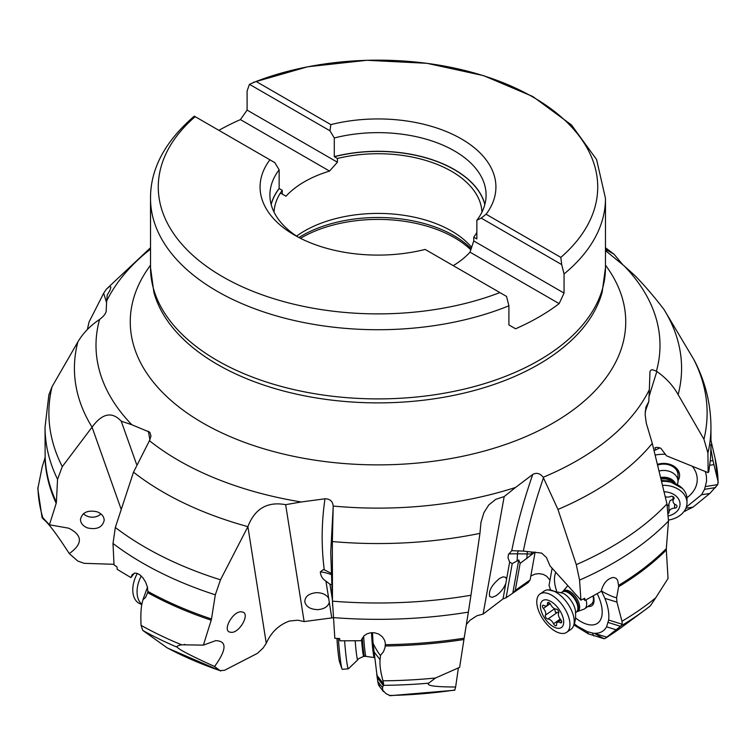 <?xml version="1.0" encoding="UTF-8"?>
<svg xmlns="http://www.w3.org/2000/svg" width="756" height="756" viewBox="0 0 756 756"><rect width="100%" height="100%" fill="white"/><g stroke="black" fill="none" stroke-linecap="round" stroke-linejoin="round"><path stroke-width="1.13" d="M530.835 575.987L535.153 574.069L539.075 573.653L543.129 574.352L546.701 576.252L549.99 580.145M150.52 249.093A282.007 162.814 0 0 0 106.653 300.992L106.171 311.255C105.66 313.825 103.468 316.556 99.584 319.448A282.007 162.814 0 0 0 131.837 424.749L149.82 432.243L150.992 435.957L149.442 440.691A282.007 162.814 0 0 0 301.228 501.975L325.004 498.79C329.928 498.809 332.659 501.228 333.198 506.057A282.007 162.814 0 0 0 515.583 487.44L532.734 474.456C536.58 472.377 540.067 473.313 543.195 477.272A282.007 162.814 0 0 0 577.404 460.442A282.007 162.814 0 0 0 577.49 460.395A282.007 162.814 0 0 0 649.347 389.642L649.98 371.394L651.114 369.996L652.522 369.731L656.416 371.187A282.007 162.814 0 0 0 624.163 265.885L605.48 250.605M605.48 249.65L606.558 249.943A282.007 162.814 0 0 0 605.48 249.093M622.5 264.383L614.061 254.224L606.558 249.943M106.653 300.992L107.21 295.01L110.102 290.068L110.858 287.015L109.714 286.335L106.369 289.179L103.657 293.262L89.028 322.047L87.384 329.521M106.549 302.58L103.657 293.262M147.675 592.657L147.855 591.419A332.952 192.222 0 0 0 211.491 618.975L211.207 620.194A333.084 192.307 180 0 1 147.675 592.657L145.521 597.505L142.931 599.735L141.977 603.751C140.909 608.646 140.607 615.838 141.06 625.344A340.105 196.352 0 0 0 181.648 644.802L179.522 645.255C176.989 646.125 176.261 646.815 177.367 647.306C178.983 649.565 191.391 655.972 214.6 666.499L220.024 670.619L224.523 670.307L257.418 653.354L263.107 648.043L266.263 643.309C271.12 632.29 278.86 624.872 289.482 621.035L297.703 620.213L304.139 621.574L333.16 617.728M466.376 624.437L470.137 620.175L476.941 615.753L483.103 614.099L503.042 598.894L506.114 597.741L528.227 582.574L530.126 579.937L535.068 552.371M481.194 218.097L476.856 220.279L476.856 238.934L473.747 237.204L473.747 240.947L470.024 252.173L559.157 303.628L564.052 293.082L564.052 273.965L561.699 264.581L481.194 218.097L486.089 214.241A117.917 68.078 0 0 0 461.377 138.887A117.917 68.078 0 0 0 330.854 124.617L256.114 81.468L249.452 84.313L247.099 90.975L247.099 110.093L240.417 119.609L329.55 171.073A103.997 60.045 0 0 0 304.46 181.742A103.997 60.045 0 0 0 285.976 196.229L282.253 194.075L282.253 190.332L279.144 188.461L279.144 169.807A108.089 62.408 0 0 0 269.911 195.048A108.089 62.408 0 0 0 298.242 237.167M559.157 303.628A227.48 131.336 180 0 1 538.858 317.066A227.48 131.336 180 0 1 515.583 328.784L508.901 324.929L508.901 305.802A227.48 131.336 180 0 1 216.792 291.051A227.48 131.336 180 0 1 150.52 198.393L150.52 267.567A227.48 131.336 0 0 0 290.947 388.905A227.48 131.336 0 0 0 538.858 360.432A227.48 131.336 0 0 0 538.943 360.385A227.48 131.336 0 0 0 605.48 267.567L602.154 292.241A226.913 131.005 0 0 1 538.537 364.458A226.913 131.005 0 0 1 538.452 364.515A226.913 131.005 0 0 1 307.777 396.446A226.913 131.005 0 0 1 153.846 292.241L150.52 267.567M218.881 130.344A227.48 131.336 180 0 1 240.417 119.609M256.114 81.468A219.731 126.866 180 0 1 533.717 97.515A219.731 126.866 180 0 1 560.829 257.39L561.699 264.581M560.829 257.39L486.089 214.241M330.854 124.617L329.966 130.788L249.452 84.313M476.856 220.279A108.089 62.408 0 0 0 486.089 195.048A108.089 62.408 0 0 0 334.294 137.97L329.966 130.788M473.747 240.947L564.052 293.082M453.241 265.649A103.997 60.045 0 0 0 470.024 252.173M506.548 296.428L499.886 292.581A219.731 126.866 180 0 1 222.283 276.526A219.731 126.866 180 0 1 195.171 116.651L194.301 116.15M506.548 296.418L508.901 305.802M499.886 292.581L425.146 249.423A117.917 68.078 0 0 1 294.623 235.163A117.917 68.078 0 0 1 269.911 159.809L195.171 116.651M279.144 169.807L274.806 162.634L269.911 159.809M280.41 193.016L285.976 196.229M329.55 171.073L337.403 162.228L337.403 158.486L334.294 156.624L334.294 137.97M247.099 110.093L337.403 162.228M473.747 237.204A103.997 60.045 0 0 0 476.856 232.404M481.959 212.134A103.997 60.045 0 0 0 337.403 158.486M296.588 236.099A103.997 60.045 180 0 1 304.46 231.005A103.997 60.045 180 0 1 471.687 247.392M282.253 190.332A103.997 60.045 0 0 0 274.041 212.134M148.318 431.185L149.943 439.794M131.837 424.749L121.215 421.177C112.02 411.264 102.296 413.248 92.052 427.14A303.581 175.269 180 0 1 77.868 341.929C82.943 333.311 90.04 325.912 99.159 319.741L99.584 319.448M136.571 464.316L121.215 421.177M121.083 509.053L92.052 427.14M649.347 389.642L648.79 401.653L645.898 407.106L645.142 414.505L646.285 423.19L652.286 443.394A303.581 175.269 180 0 1 592.751 492.165A303.581 175.269 180 0 1 592.666 492.213A303.581 175.269 180 0 1 557.956 509.44L543.195 477.272M645.17 411.718L648.79 401.653M532.734 474.456C523.492 501.237 516.499 526.639 511.765 550.67L523.35 551.105L541.617 553.08L546.465 557.541L550.018 565.904L580.91 600.141L579.568 580.107L576.28 564.637A329.115 190.011 0 0 0 610.716 547.344A329.115 190.011 0 0 0 610.81 547.287A329.115 190.011 0 0 0 666.972 503.921L652.286 443.394M550.519 589.831L549.036 585.465L552.116 568.238M530.126 579.937L515.28 590.398L512.804 593.205M535.135 551.993L520.128 563.371L518.748 559.95L512.795 593.186M520.128 563.371L515.28 590.398M518.748 559.95L512.228 563.636L506.114 597.741M505.811 583.452L506.558 579.304L505.679 577.31L502.976 576.856L499.697 578.34C491.683 584.993 488.357 591.069 489.727 596.56L492.203 597.353L495.964 595.785C500.406 592.647 503.694 588.537 505.811 583.452L503.042 598.894M512.228 563.636L509.648 562.086L507.994 557.72L508.467 554.488L511.765 550.67M515.583 487.44L504.176 496.588L495.756 499.338L488.83 504.895L483.897 512.672L480.967 522.377L479.947 533.367A303.581 175.269 180 0 1 332.356 541.561L333.198 506.057M483.103 614.099L504.176 496.588M390.153 695.652L386.004 693.639L382.697 690.171L382.536 687.658L383.632 684.019L382.98 680.816C380.58 671.999 379.606 664.959 380.051 659.704L380.523 655.348L383.424 651.804L385.002 647.656L385.38 643.658L384.7 640.464L382.3 636.684L378.586 634L374.409 632.753L370.449 632.8L366.981 633.849L364.108 635.758L361.103 640.719L339.916 640.823L339.633 638.537L334.832 638.338L332.47 601.162A329.115 190.011 0 0 0 470.96 595.255L479.947 533.367M331.875 584.568L329.956 584.246L332.404 599.716M329.304 602.371L328.652 598.251C326.28 594.518 322.141 592.666 316.244 592.676C308.769 593.526 304.951 596.569 304.8 601.785C306.114 606.841 310.499 609.449 317.936 609.629C324.211 609.053 328 606.633 329.304 602.371L331.742 617.737M301.228 501.975L285.645 504.668C267.378 501.322 254.8 508.646 247.892 526.639A303.581 175.269 180 0 1 133.5 472.169L149.442 440.691M304.139 621.574L285.645 504.668M329.956 584.246L325.94 581.128C322.585 579.077 320.714 575.996 320.327 571.905L323.114 569.684L324.267 569.807C321.234 546.191 321.48 522.519 325.004 498.79M324.267 569.807L331.478 573.398M332.47 601.162L332.356 541.561M470.96 595.255L468.37 612.124A332.952 192.222 180 0 1 333.15 617.586M385.39 644.688A332.952 192.222 0 0 0 464.137 638.196L468.37 612.124M464.137 638.196L463.929 639.529A333.084 192.307 180 0 1 385.276 645.993M382.98 680.816A340.105 196.352 0 0 0 435.513 678.009L459.62 667.359L463.929 639.529M435.513 678.009L428.671 683.169C426.072 685.664 435.059 686.949 455.641 687.006L458.419 667.746M455.641 687.006L454.734 690.237M380.523 655.348C379.181 654.233 377.008 650.84 373.993 645.17L373.067 643.29L372.481 632.64M373.067 643.29L377.745 681.411C378.605 685.55 379.257 686.883 379.692 685.408M266.263 643.309L247.892 526.639M147.855 591.419L147.354 586.911L145.624 582.139L142.988 577.934L140.049 574.995L137.29 573.426L134.908 573.076L132.158 574.636L130.92 577.584L117.189 569.353L117.01 566.943L114.033 564.893L113.003 543.488L115.328 527.461L133.5 472.169M115.328 527.461A329.115 190.011 0 0 0 220.487 579.814L247.826 526.809M220.487 579.814L215.309 594.821A332.952 192.222 180 0 1 113.003 543.488M211.491 618.975L215.309 594.821M214.6 666.499C226.772 649.546 227.131 640.937 215.677 640.663L203.383 645.123L211.207 620.194M177.367 647.306A338.234 195.275 180 0 1 142.733 630.391L167.076 647.769A309.903 178.926 0 0 0 220.024 670.619L220.695 670.959M231.667 632.385C239.841 632.29 249.773 614.533 243.007 612.124L240.824 611.784C232.65 611.878 222.718 629.635 229.484 632.054L231.667 632.385M142.931 599.735L147.543 586.996M134.341 573.18L130.92 577.584M181.648 644.802L203.383 645.123M167.634 648.1L167.076 647.769M142.733 630.391L141.06 625.344M576.28 564.637L557.956 509.44M666.972 503.921L668.493 521.035A332.952 192.222 180 0 1 613.522 562.984A332.952 192.222 180 0 1 613.428 563.031A332.952 192.222 180 0 1 579.568 580.107M583.528 598.875L584.955 600.444L601.171 591.39C603.269 583.235 607.351 578.586 613.428 577.433L615.894 578.198L617.605 580.173L618.597 585.39A332.952 192.222 0 0 0 666.319 548.639L668.493 521.035M666.319 548.639L666.319 550.037A333.084 192.307 180 0 1 618.616 586.713L618.597 585.39M618.616 586.713L616.631 597.675L616.915 602.078L621.98 621.281A340.105 196.352 0 0 0 655.698 597.845L668.039 578.482L666.319 550.037M616.631 597.675C614.241 597.448 609.856 595.633 603.486 592.213L601.285 590.814M601.483 591.031L604.885 598.346C608.117 606.492 609.374 613.73 608.646 620.043L606.586 626.809C604.025 631.355 599.905 633.519 594.244 633.292L603.978 638.707L605.046 638.461A309.903 178.926 0 0 0 622.368 626.724L644.707 610.187A338.234 195.275 180 0 1 621.007 625.921L622.226 624.267L621.98 621.281M573.889 624.938L588.319 633.849L587.289 631.647L593.375 633.245M587.289 631.647L577.82 626.469L574.286 623.776M555.792 572.33A33.576 17.265 -124.9 0 0 556.52 590.682M575.533 617.935A33.576 17.265 -124.9 0 0 590.02 624.881A33.576 17.265 -124.9 0 0 601.767 616.329A33.576 17.265 -124.9 0 0 597.212 593.762M530.693 551.899L532.526 553.855M580.92 600.141L584.728 598.27L584.955 600.444M650.302 605.925L644.707 610.187A338.234 195.275 180 0 0 650.302 605.925L655.698 597.845M621.007 625.921L605.046 638.461M588.319 633.849L603.978 638.707M593.356 595.964A15.923 8.193 55.1 0 1 588.272 606.492M591.447 604.044A14.326 7.371 -124.9 0 0 593.044 596.134M655.357 447.618L657.54 447.316L660.867 448.299L666.442 455.783L708.136 472.661L707.918 453.005L703.949 439.274L678.132 394.632C673.057 385.598 665.96 377.877 656.841 371.461L656.416 371.187M624.163 265.885L634.785 275.486C643.98 284.776 653.704 296.087 663.948 309.421A303.581 175.269 180 0 1 664.6 310.489A303.581 175.269 180 0 1 678.132 394.632M703.949 439.274A329.115 190.011 0 0 0 693.715 359.317L663.673 308.958M693.715 359.317L694.811 361.33M683.934 511.595L693.091 507.096L709.827 493.451L717.756 484.605L718.068 481.6L712.955 460.508L711.009 449.536L710.886 444.348M710.867 448.469L710.517 458.495L708.759 471.848L708.731 469.741L708.136 472.661M712.955 460.508L710.29 461.065M659.912 447.807L655.603 450L654.961 447.75M654.053 450.51L655.603 450M705.367 471.546L706.416 476.138L706.548 481.298L704.564 489.33L701.521 494.774L686.325 507.087M686.949 497.694A33.576 25.25 180 0 0 692.241 466.244M665.497 454.29A33.576 25.25 180 0 0 655.178 455.065M684.511 510.782L685.427 511.141M718.2 482.63L718.068 481.6A340.105 196.352 0 0 0 715.138 458.608L718.2 482.508M657.455 464.354A15.923 11.983 0 0 1 675.212 467.132A15.923 11.983 0 0 1 678 480.618M678 474.891A14.326 10.782 180 0 0 657.975 465.006M48.762 395.171L52.051 386.694L77.868 341.929M52.051 386.694A329.115 190.011 0 0 0 62.285 466.65L91.967 427.272M62.285 466.65L57.55 479.285A332.952 192.222 180 0 1 45.048 427.112L45.133 456.775A332.952 192.222 0 0 0 56.388 502.239L57.55 479.285M56.388 502.239L56.19 503.345A333.084 192.307 180 0 1 44.991 457.938L45.133 456.775M44.991 457.938L42.166 466.991L37.8 488.782L42.081 517.652L43.583 519.344C48.469 523.171 57.031 534.587 69.278 553.6C82.943 543.781 82.754 535.305 68.701 528.189L49.433 524.787L56.19 503.345M69.278 553.6L77.764 561.037L84.143 563.324L113.995 564.307M87.62 527.953C97.004 529.899 102.532 527.319 104.205 520.204C103.978 516.395 101.587 513.589 97.052 511.793C87.668 509.837 82.139 512.417 80.457 519.533C80.694 523.341 83.075 526.148 87.62 527.953M49.433 524.787L42.799 517.69A340.105 196.352 0 0 1 37.932 487.355M100.954 513.957A11.869 10.357 0 0 1 87.62 516.348A11.869 10.357 0 0 1 83.434 513.693M659.071 471.016A14.326 10.782 0 0 1 667.416 470.827A14.326 10.782 0 0 1 678 481.222A14.326 10.782 0 0 1 677.489 484.067L677.376 484.379M662.539 485.352A23.341 17.558 0 0 1 669.769 485.947A23.341 17.558 0 0 1 687.006 502.891L687.006 498.894A23.341 17.558 180 0 0 682.517 488.546A23.341 17.558 180 0 0 669.769 481.95A23.341 17.558 180 0 0 661.585 481.402M687.006 502.891A23.341 17.558 0 0 1 668.559 520.052M664.08 491.806A16.377 12.323 0 0 1 667.945 492.232A16.377 12.323 0 0 1 680.041 503.855A16.377 12.323 0 0 1 668.606 515.866M668.474 513.447A2.391 1.795 180 0 0 668.956 512.379A5.67 4.262 0 0 1 674.617 508.145A2.391 1.795 180 0 0 676.998 506.35A2.391 1.795 180 0 0 675.817 504.8A5.67 4.262 0 0 1 673.029 501.124A5.67 4.262 0 0 1 673.776 498.998A2.391 1.795 180 0 0 674.097 498.1A2.391 1.795 180 0 0 672.33 496.371A2.391 1.795 180 0 0 670.525 496.541A5.67 4.262 0 0 1 666.244 496.947A5.67 4.262 0 0 1 665.242 496.664M673.029 499.291L670.052 500.614L668.531 505.112L667.416 505.944M586.032 599.895A14.326 7.371 55.1 0 1 584.69 608.76A14.326 7.371 55.1 0 1 583.774 609.232L577.093 611.623A12.455 6.407 55.1 0 0 579.172 603.931A12.455 6.407 55.1 0 0 572.179 593.082A12.455 6.407 55.1 0 0 562.974 591.4L567.529 585.957A14.326 7.371 55.1 0 1 567.813 585.645M566.726 632.281L570.988 629.304A23.341 12.001 -124.9 0 0 573.322 626.365A23.341 12.001 -124.9 0 0 560.3 595.312A23.341 12.001 -124.9 0 0 547.987 589.841A23.341 12.001 -124.9 0 0 544.282 591.022L540.011 593.999A23.341 12.001 55.1 0 1 556.029 598.298A23.341 12.001 55.1 0 1 566.726 632.281A23.341 12.001 55.1 0 1 550.708 627.99A23.341 12.001 55.1 0 1 540.011 593.999M553.921 603.638A16.377 8.42 55.1 0 1 563.551 623.804A16.377 8.42 55.1 0 1 550.188 624.475A16.377 8.42 55.1 0 1 540.568 604.309A16.377 8.42 55.1 0 1 553.921 603.638M560.187 622.651A2.391 1.228 -124.9 0 0 561.377 622.764A2.391 1.228 -124.9 0 0 560.716 619.712A5.67 2.92 55.1 0 1 558.703 612.946A2.391 1.228 -124.9 0 0 557.427 609.667A2.391 1.228 -124.9 0 0 556.17 609.1A5.67 2.92 55.1 0 1 553.184 607.767A5.67 2.92 55.1 0 1 550.576 604.356A2.391 1.228 -124.9 0 0 549.47 602.919A2.391 1.228 -124.9 0 0 547.826 602.475A2.391 1.228 -124.9 0 0 547.505 603.449A5.67 2.92 55.1 0 1 546.739 605.745A5.67 2.92 55.1 0 1 543.923 605.462A2.391 1.228 -124.9 0 0 542.732 605.348A2.391 1.228 -124.9 0 0 543.394 608.4A5.67 2.92 55.1 0 1 545.407 615.167A2.391 1.228 -124.9 0 0 546.683 618.455A2.391 1.228 -124.9 0 0 547.939 619.013A5.67 2.92 55.1 0 1 550.926 620.345A5.67 2.92 55.1 0 1 553.543 623.757A2.391 1.228 -124.9 0 0 554.639 625.203A2.391 1.228 -124.9 0 0 556.284 625.637A2.391 1.228 -124.9 0 0 556.605 624.673A5.67 2.92 55.1 0 1 557.37 622.368A5.67 2.92 55.1 0 1 560.187 622.651L561.68 621.612M558.845 612.473L555.433 612.351L554.62 608.731L545.407 615.167M371.565 632.668A14.326 0.86 85.1 0 0 371.602 634.218A14.326 0.86 85.1 0 0 372.774 649.328A14.326 0.86 85.1 0 0 374.239 657.569A14.326 0.86 85.1 0 0 374.258 657.569L374.437 657.55M338.376 638.489A23.341 1.399 85.1 0 0 341.958 668.767A23.341 1.399 85.1 0 0 342.326 669.325L348.355 668.814A23.341 1.399 -94.9 0 1 344.613 640.918M336.959 638.433A16.377 0.983 85.1 0 0 339.624 662.152L341.958 668.767M137.337 573.445A23.341 14.799 114.6 0 0 139.68 603.619L141.816 604.602M141.873 604.28A23.341 14.799 -65.4 0 1 141.259 576.034M605.48 265.195A247.741 143.035 180 0 1 553.184 422.982A247.741 143.035 180 0 1 238.868 440.19A247.741 143.035 180 0 1 150.52 265.195M605.48 267.567L605.48 198.393A227.48 131.336 180 0 1 564.052 273.965M271.12 204.375A108.089 62.408 180 0 1 279.144 188.461M334.294 156.624A108.089 62.408 180 0 1 484.88 204.375M334.35 156.728A108.013 62.361 180 0 1 484.823 204.564M271.177 204.564A108.013 62.361 180 0 1 279.2 188.565M298.922 237.526A107.475 62.049 180 0 1 301.909 235.73A107.475 62.049 180 0 1 302.003 235.674A107.475 62.049 180 0 1 471.243 248.696M470.846 249.858A108.089 62.408 0 0 0 301.568 237.686A108.089 62.408 0 0 0 301.474 237.743A108.089 62.408 0 0 0 300.482 238.32M509.648 562.086L506.558 579.304M325.94 581.128L328.652 598.251M332.621 605.754L330.731 552.069L333.207 506.586M331.525 574.607A24.57 5.046 25.1 0 0 320.327 571.905M389.397 695.482A309.903 178.926 0 0 0 454.828 690.02M428.671 683.169A338.234 195.275 180 0 1 383.472 685.342M382.536 687.658L377.745 681.411M383.349 685.56L376.998 677.291M383.632 684.019L376.611 674.872M380.051 659.704L373.833 651.606M373.105 643.734L373.587 644.358M523.35 551.105C527.953 527.943 534.662 503.477 543.498 477.726M532.026 552.041L531.837 552.693M526.866 558.599L527.102 553.94L517.482 553.827L517.113 561.094M518.616 550.718A4.092 2.542 -89.3 0 0 517.482 553.827A24.57 1.181 2.9 0 0 508.58 554.101M532.318 554.053A24.57 1.181 2.9 0 0 527.102 553.94A4.092 2.542 90.7 0 1 527.716 551.578M606.463 637.091L594.244 633.292M615.847 629.691L606.586 626.809M592.458 633.093L593.762 635.872M620.487 626.299L608.211 622.481M622.226 624.267L608.646 620.043M616.915 602.078L604.885 598.346M601.682 591.409L602.608 591.702M649.064 396.38L656.841 371.47M710.867 446.758A333.084 192.307 180 0 1 711.009 449.536M710.952 441.513L710.952 427.112A332.952 192.222 180 0 1 707.918 453.005M693.091 507.096L685.89 508.249M709.827 493.451L701.511 494.774M715.582 487.573L704.564 489.33M717.756 484.605L705.565 486.552M713.834 464.628L709.808 465.271M606.643 251.682L606.851 250.056M660.64 477.508A12.455 9.365 0 0 1 666.924 477.556A12.455 9.365 0 0 1 675.269 483.188M674.031 482.602A12.285 9.242 180 0 0 666.877 478.642A12.285 9.242 180 0 0 660.895 478.557M661.027 479.077A12.285 9.242 0 0 1 666.877 479.181A12.285 9.242 0 0 1 673.152 482.233M673.776 498.998L673.776 497.212M674.617 508.145L674.617 504.082M668.956 512.379L668.956 503.742M672.367 496.38A27.452 17.464 -160.2 0 1 673.029 496.673M576.752 611.802A12.285 6.322 -124.9 0 0 571.13 593.914A12.285 6.322 -124.9 0 0 562.7 591.655L562.124 592.052A12.285 6.322 55.1 0 1 570.553 594.31A12.285 6.322 55.1 0 1 576.176 612.199L577.093 611.623M548.005 589.841L563.296 593.318A15.233 7.834 55.1 0 1 566.461 595.53A15.233 7.834 55.1 0 1 575.363 610.451M553.543 623.757L560.215 619.098M547.939 619.013L557.163 612.577M543.394 608.4L550.17 603.675M547.505 603.449L548.856 602.504M363.693 636.155A12.455 0.747 85.1 0 0 364.713 649.262A12.455 0.747 85.1 0 0 365.989 656.388L374.239 657.569M365.989 656.388L364.515 656.34A12.285 0.737 -94.9 0 1 363.352 650.207A12.285 0.737 -94.9 0 1 362.313 637.903M361.576 639.33A12.285 0.737 85.1 0 0 363.702 656.416L364.515 656.34M355.197 640.89A15.233 0.917 85.1 0 0 357.758 659.837C356.955 659.534 358.939 658.391 363.702 656.416M613.588 253.865L605.48 247.741M106.369 289.179L150.52 247.741M605.48 198.393L596.588 159.563L571.442 124.91L532.81 96.513L483.528 75.619L426.923 63.306L366.887 60.291L307.626 66.783L253.298 82.366M194.32 116.122C164.997 141.4 150.397 168.824 150.52 198.393M383.462 691.57L379.068 685.834M454.895 690.219L389.916 695.709M184.766 644.367L184.294 644.424M220.799 670.997L167.558 648.072M622.368 626.724L604.923 638.546M710.952 440.408L715.138 458.608M710.952 427.112C710.829 404.167 705.433 382.205 694.755 361.226M45.048 427.112L48.894 394.641M678 470.156L678 481.222M682.47 488.499L668.701 480.901L661.368 480.495M673.029 496.607L673.029 501.124M593.857 602.362L584.69 608.76M575.41 613.069L576.176 612.199M562.124 592.052L561.037 592.477M575.401 610.659C575.996 617.019 575.325 622.207 573.388 626.214M560.886 619.92L557.37 622.368M550.009 603.468L546.739 605.745M357.758 659.837L348.403 668.795"/></g></svg>

